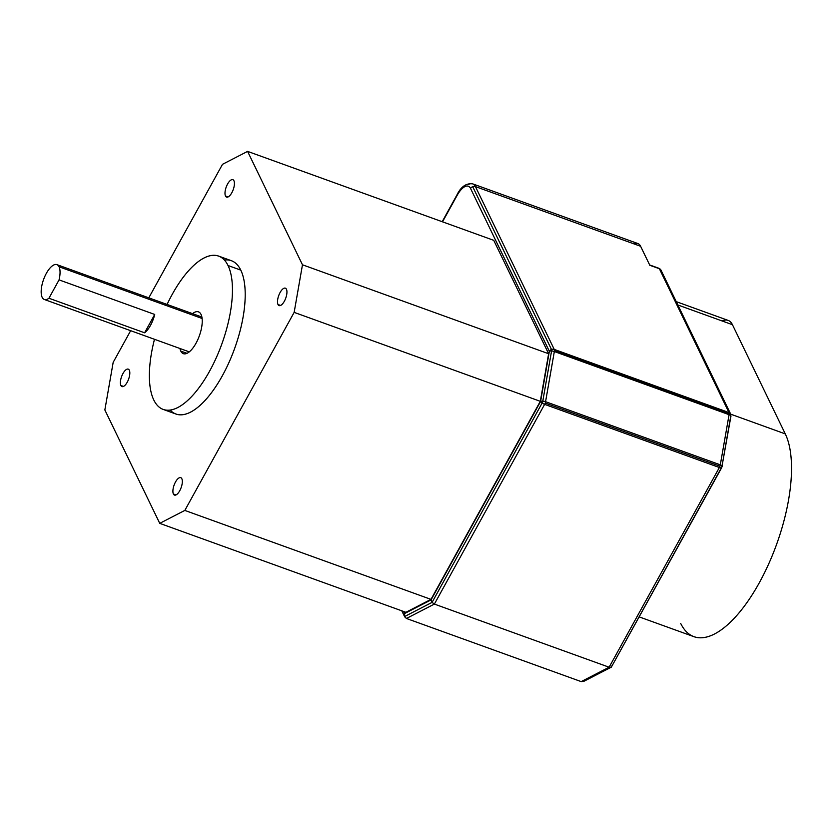 <?xml version="1.0" encoding="UTF-8"?>
<svg xmlns="http://www.w3.org/2000/svg" width="833" height="833" viewBox="0 0 833 833"><rect width="100%" height="100%" fill="white"/><g stroke="black" fill="none" stroke-linecap="round" stroke-linejoin="round"><path stroke-width="1.25" d="M612.161 665.359L611.328 667.15L609.121 667.223L581.195 681.613L583.839 681.321L581.195 681.613L609.121 667.223L719.368 467.511L544.626 404.359A3.707 1.239 -151.1 0 1 542.127 403.037L432.077 602.384L404.588 616.545L401.818 610.828L404.588 616.545L432.077 602.384L434.378 604.081L544.626 404.359A3.707 1.499 -70.1 0 0 545.209 403.057L719.941 466.199L545.209 403.057A3.707 1.499 109.9 0 1 544.626 404.359L719.368 467.511A3.707 1.499 -70.1 0 0 719.941 466.199A3.707 1.499 109.9 0 1 719.368 467.511A3.707 1.239 28.9 0 0 721.368 467.813A3.707 3.29 -104.3 0 0 721.826 465.668A3.707 1.354 -170.1 0 0 720.306 464.835A3.707 1.499 109.9 0 1 719.941 466.199A3.707 1.499 -70.1 0 0 720.306 464.835L729.073 414.678L554.341 351.536A3.707 1.499 -70.1 0 0 554.434 350.308L729.167 413.449A3.707 1.499 -70.1 0 0 728.969 412.554L554.237 349.402A3.707 1.499 109.9 0 1 554.434 350.308A3.707 1.499 -70.1 0 0 554.237 349.402A3.707 3.155 154.2 0 0 551.488 349.485L552.164 351.047A3.707 1.354 9.9 0 1 554.341 351.536L545.573 401.693L720.306 464.835A3.707 1.354 9.9 0 1 721.826 465.668A3.707 1.354 9.9 0 1 722.044 465.918A3.707 1.354 9.9 0 1 722.169 466.397A3.707 1.354 -170.1 0 0 722.044 465.918L730.812 415.771A3.707 1.354 9.9 0 1 730.937 416.24A3.707 1.354 -170.1 0 0 730.812 415.771L722.044 465.918A3.707 1.354 -170.1 0 0 721.826 465.668A3.707 3.29 75.7 0 1 721.368 467.813L611.328 667.15L721.763 467.542A3.707 1.239 -151.1 0 1 721.368 467.813A3.707 1.239 -151.1 0 1 719.368 467.511L609.121 667.223L434.378 604.081L406.452 618.471L581.195 681.613L406.452 618.471L434.378 604.081L432.077 602.384L542.127 403.037A3.707 1.177 -54.3 0 1 543.397 401.194A3.707 1.354 -170.1 0 0 542.793 401.142L551.561 350.995A3.707 1.354 -170.1 0 0 549.353 351.307L540.596 401.464A3.707 1.354 9.9 0 1 542.793 401.142A3.707 1.354 -170.1 0 0 540.596 401.464A3.707 1.239 28.9 0 0 542.127 403.037A3.707 1.239 -151.1 0 1 540.596 401.464L431.046 599.906L432.077 602.384L431.046 599.906L404.599 613.536L403.599 611.474L404.599 613.536L404.588 616.545L404.599 613.536L431.046 599.906L540.596 401.464L549.353 351.307A3.707 3.155 -25.8 0 1 551.488 349.485L472.696 186.675A3.707 3.155 154.2 0 0 470.572 188.497L549.353 351.307L470.572 188.497A3.707 3.155 -25.8 0 1 472.696 186.675A3.707 3.155 -25.8 0 1 475.445 186.602L640.619 246.287A23.418 9.455 -70.1 0 0 637.911 243.569L472.738 183.885A23.418 9.455 109.9 0 1 475.445 186.602A23.418 9.455 -70.1 0 0 472.738 183.885C466.261 183.01 461.024 186.654 457.025 194.807A3.707 1.239 -151.1 0 1 457.421 194.547M634.1 243.934A23.418 9.455 109.9 0 1 640.619 246.287L649.802 265.269L659.372 268.726A3.707 1.499 -70.1 0 0 658.945 268.299A3.707 1.499 109.9 0 1 659.372 268.726A3.707 1.177 -54.3 0 1 659.851 268.778A3.707 1.177 125.7 0 0 659.372 268.726L728.969 412.554A3.707 3.155 -25.8 0 1 730.624 413.991A3.707 3.155 -25.8 0 1 730.728 414.261A3.707 1.937 160.4 0 1 730.77 414.365A3.707 1.937 160.4 0 1 730.593 415.521A3.707 1.354 9.9 0 1 730.812 415.771A3.707 1.354 -170.1 0 0 730.593 415.521A3.707 1.354 -170.1 0 0 729.073 414.678L720.306 464.835L545.573 401.693A3.707 1.354 -170.1 0 0 543.397 401.194A3.707 1.177 125.7 0 0 542.127 403.037A3.707 1.239 28.9 0 0 544.626 404.359L434.378 604.081L609.121 667.223L611.328 667.15L583.673 681.415L611.099 667.275M442.521 221.828L457.088 195.453A3.707 1.239 -151.1 0 1 457.025 194.807A3.707 1.239 28.9 0 0 457.088 195.453A19.711 7.955 109.9 0 1 470.572 188.497A19.711 7.955 -70.1 0 0 457.088 195.453L442.521 221.828M659.372 268.726A3.707 3.155 -25.8 0 1 661.017 270.173A3.707 3.155 -25.8 0 1 661.131 270.444A3.707 3.155 154.2 0 0 661.017 270.173A3.707 3.155 154.2 0 0 659.372 268.726L649.802 265.269L640.619 246.287L475.445 186.602L554.237 349.402L728.969 412.554L659.372 268.726M468.531 184.437A23.418 9.455 109.9 0 1 472.738 183.885M123.471 386.429L120.889 385.502A9.267 3.738 -70.1 0 0 121.962 386.574A9.267 3.738 -70.1 0 0 127.97 380.733A9.267 3.738 -70.1 0 0 129.323 370.216A9.267 3.738 -70.1 0 0 128.261 369.144A9.267 3.738 -70.1 0 0 122.243 374.985A9.267 3.738 -70.1 0 0 120.889 385.502L123.471 386.429M175.982 494.937L173.399 494.011A9.267 3.738 -70.1 0 0 174.472 495.083A9.267 3.738 -70.1 0 0 180.49 489.242A9.267 3.738 -70.1 0 0 181.833 478.725A9.267 3.738 -70.1 0 0 180.771 477.653A9.267 3.738 -70.1 0 0 174.753 483.494A9.267 3.738 -70.1 0 0 173.399 494.011L175.982 494.937M280.586 305.451L278.003 304.514A9.267 3.738 -70.1 0 0 279.076 305.586A9.267 3.738 -70.1 0 0 285.094 299.755A9.267 3.738 -70.1 0 0 286.437 289.238A9.267 3.738 -70.1 0 0 285.375 288.166A9.267 3.738 -70.1 0 0 279.357 294.007A9.267 3.738 -70.1 0 0 278.003 304.514L280.586 305.451M228.075 196.942L225.493 196.015A9.267 3.738 -70.1 0 0 226.566 197.088A9.267 3.738 -70.1 0 0 232.574 191.246A9.267 3.738 -70.1 0 0 233.927 180.73A9.267 3.738 -70.1 0 0 232.855 179.657A9.267 3.738 -70.1 0 0 226.847 185.499A9.267 3.738 -70.1 0 0 225.493 196.015L228.075 196.942M59.049 266.779L202.096 318.477L59.049 266.779A18.524 7.476 -70.1 0 0 46.377 273.307A18.524 7.476 -70.1 0 0 42.171 297.339A18.524 7.476 109.9 0 1 44.878 276.317A18.524 7.476 109.9 0 1 56.904 264.634A18.524 7.476 109.9 0 1 59.049 266.779A18.524 7.476 109.9 0 1 59.06 279.888A18.524 7.476 -70.1 0 0 59.049 266.779M186.977 353.338L180.792 351.099A22.231 8.976 -70.1 0 0 183.354 353.671A22.231 8.976 -70.1 0 0 197.796 339.656A22.231 8.976 -70.1 0 0 201.034 314.426A22.231 8.976 109.9 0 1 195.994 343.258A22.231 8.976 109.9 0 1 180.792 351.099A22.231 8.976 109.9 0 1 179.949 348.496A22.231 8.976 -70.1 0 0 180.792 351.099L186.977 353.338M163.206 409.43L175.961 414.043A81.519 32.893 -70.1 0 0 228.898 362.657A81.519 32.893 -70.1 0 0 240.779 270.131L228.023 265.519A81.519 32.893 109.9 0 1 216.143 358.044A81.519 32.893 109.9 0 1 163.206 409.43A81.519 32.893 109.9 0 1 153.793 399.996A81.519 32.893 109.9 0 1 154.48 339.302A81.519 32.893 -70.1 0 0 153.793 399.996A81.519 32.893 -70.1 0 0 209.541 371.258A81.519 32.893 -70.1 0 0 228.023 265.519L240.779 270.131A81.519 32.893 -70.1 0 0 231.366 260.698L218.621 256.085A81.519 32.893 109.9 0 1 228.023 265.519A81.519 32.893 -70.1 0 0 167.079 304.451A81.519 32.893 109.9 0 1 218.621 256.085M722.128 320.965A37.058 14.952 109.9 0 1 732.436 324.693L677.864 304.972L732.436 324.693A37.058 14.952 -70.1 0 0 728.157 320.403L676.25 301.65M639.296 616.93L693.941 636.683A114.871 46.356 -70.1 0 0 768.536 564.274A114.871 46.356 -70.1 0 0 785.28 433.899L730.708 414.178L785.28 433.899L732.436 324.693L785.28 433.899A114.871 46.356 109.9 0 1 759.238 582.892A114.871 46.356 109.9 0 1 680.676 623.386M405.9 612.307L159.738 523.353L104.854 409.951L113.173 362.365L130.656 330.691L113.173 362.365L104.854 409.951L159.738 523.353L184.832 510.421L430.994 599.375L540.315 401.329L548.635 353.744L493.75 240.341L247.588 151.387L302.473 264.79L548.635 353.744L302.473 264.79L294.153 312.375L540.315 401.329L294.153 312.375L184.832 510.421L294.153 312.375L302.473 264.79L247.588 151.387L493.75 240.341L548.635 353.744L540.315 401.329L430.994 599.375L184.832 510.421L159.738 523.353L405.9 612.307L430.994 599.375L405.9 612.307M192.538 313.645A22.231 8.976 109.9 0 1 201.034 314.426A22.231 8.976 -70.1 0 0 198.462 311.854A22.231 8.976 -70.1 0 0 192.538 313.645M48.939 298.235L59.06 279.888L154.719 314.457A18.524 7.476 109.9 0 1 144.598 332.794L48.939 298.235A18.524 7.476 109.9 0 1 44.316 299.484A18.524 7.476 109.9 0 1 42.171 297.339A18.524 7.476 -70.1 0 0 48.939 298.235L144.598 332.794L154.719 314.457L59.06 279.888L48.939 298.235M144.598 332.794A18.524 7.476 -70.1 0 0 154.719 314.457L144.598 332.794M148.795 297.839L222.505 164.32L247.588 151.387L222.505 164.32L148.795 297.839M224.4 260.042A81.519 32.893 109.9 0 1 240.779 270.131A81.519 32.893 109.9 0 1 225.337 370.102A81.519 32.893 109.9 0 1 170.182 410.086M233.927 180.73A9.267 3.738 109.9 0 1 231.824 192.746A9.267 3.738 109.9 0 1 225.493 196.015A9.267 3.738 109.9 0 1 227.596 183.999A9.267 3.738 109.9 0 1 233.927 180.73M286.437 289.238A9.267 3.738 109.9 0 1 284.345 301.254A9.267 3.738 109.9 0 1 278.003 304.514A9.267 3.738 109.9 0 1 280.107 292.498A9.267 3.738 109.9 0 1 286.437 289.238M181.833 478.725A9.267 3.738 109.9 0 1 179.741 490.741A9.267 3.738 109.9 0 1 173.399 494.011A9.267 3.738 109.9 0 1 175.503 481.995A9.267 3.738 109.9 0 1 181.833 478.725M129.323 370.216A9.267 3.738 109.9 0 1 127.22 382.232A9.267 3.738 109.9 0 1 120.889 385.502A9.267 3.738 109.9 0 1 122.992 373.486A9.267 3.738 109.9 0 1 129.323 370.216M611.328 667.15L721.368 467.813A3.707 1.239 28.9 0 0 721.763 467.542L730.937 416.24L730.624 413.991A3.707 3.155 154.2 0 0 728.969 412.554A3.707 1.499 109.9 0 1 729.167 413.449A3.707 1.499 109.9 0 1 729.073 414.678A3.707 1.499 -70.1 0 0 729.167 413.449L554.434 350.308A3.707 1.499 109.9 0 1 554.341 351.536L729.073 414.678A3.707 1.354 9.9 0 1 730.593 415.521A3.707 1.937 -19.6 0 0 730.77 414.365A3.707 1.937 -19.6 0 0 730.728 414.261A3.707 3.155 154.2 0 0 730.624 413.991L661.017 270.173L658.945 268.299L649.376 264.842A3.707 1.499 109.9 0 1 649.802 265.269M404.588 616.545L406.452 618.471L404.723 616.857L401.798 610.828M472.696 186.675L551.488 349.485A3.707 3.155 -25.8 0 1 554.237 349.402L475.445 186.602A3.707 3.155 154.2 0 0 472.696 186.675M545.209 403.057A3.707 1.499 -70.1 0 0 545.573 401.693L554.341 351.536A3.707 1.354 -170.1 0 0 552.164 351.047L551.488 349.485A3.707 3.155 154.2 0 0 549.353 351.307A3.707 1.354 9.9 0 1 551.561 350.995A3.707 1.354 9.9 0 1 552.164 351.047A3.707 1.354 -170.1 0 0 551.561 350.995L542.793 401.142A3.707 1.354 9.9 0 1 543.397 401.194A3.707 1.354 9.9 0 1 545.573 401.693A3.707 1.499 109.9 0 1 545.209 403.057M442.188 221.703L457.025 194.807M201.867 317.019L56.904 264.634M44.316 299.484L189.278 351.87"/></g></svg>

